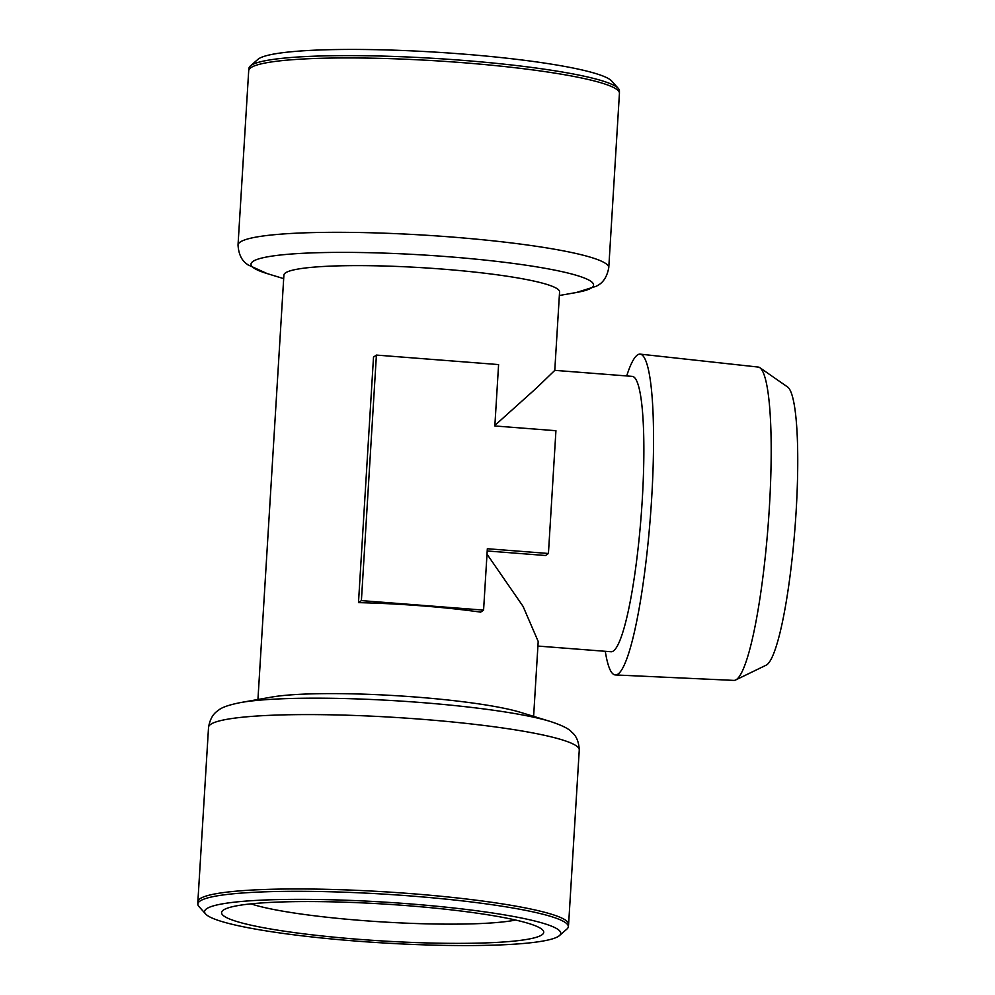 <?xml version="1.0" encoding="UTF-8"?>
<svg xmlns="http://www.w3.org/2000/svg" width="995" height="995" viewBox="0 0 995 995"><rect width="100%" height="100%" fill="white"/><g stroke="black" fill="none" stroke-linecap="round" stroke-linejoin="round"><path stroke-width="1.49" d="M759.894 367.727L787.667 387.03A139.996 19.85 94.4 0 1 795.017 527.537A139.996 19.85 94.4 0 1 766.038 665.232L735.616 679.995A157.148 22.288 -85.6 0 0 768.128 525.447A157.148 22.288 -85.6 0 0 759.894 367.727A157.148 22.288 -85.6 0 0 758.19 367.055L640.233 354.133A160.892 22.823 -85.6 0 0 626.701 375.936M605.283 651.302A160.892 22.823 -85.6 0 0 615.296 674.933L733.837 680.393A157.148 22.288 -85.6 0 0 735.616 679.995M615.296 674.933A160.892 22.823 -85.6 0 0 651.7 497.736A160.892 22.823 -85.6 0 0 640.233 354.133M537.922 646.066L610.93 651.737A138.094 19.589 -85.6 0 0 642.272 499.652A138.094 19.589 -85.6 0 0 632.347 376.384L554.775 370.351M494.876 425.387L536.417 388.1L554.775 370.401L559.576 291.933A138.094 15.808 3.5 0 0 422.701 267.73A138.094 15.808 3.5 0 0 283.898 275.08L257.941 699.497M487.202 550.969L545.534 555.508L548.432 553.481L555.931 430.711L494.838 425.959L498.594 364.58L376.408 355.078L373.511 357.106L358.486 602.634A138.094 15.808 3.5 0 1 480.685 612.136L483.582 610.109L361.396 600.607L376.408 355.078M533.619 716.363L538.196 641.464L523.072 606.39L487.003 554.153M483.582 610.109L487.339 548.73L548.432 553.481M520.422 712.321A138.094 15.808 -176.5 0 0 396.532 695.716A138.094 15.808 -176.5 0 0 271.523 697.097L240.889 702.507A171.6 19.639 -176.5 0 1 420.661 702.495A171.6 19.639 -176.5 0 1 550.173 721.425L520.422 712.321M358.486 602.634L361.396 600.607M250.964 903.858A144.238 16.505 -176.5 0 0 382.689 921.942A144.238 16.505 -176.5 0 0 515.634 920.039M406.768 905.624A161.389 18.47 -176.5 0 0 222.78 910.549A161.389 18.47 -176.5 0 0 381.533 940.897A161.389 18.47 -176.5 0 0 542.797 930.126A161.389 18.47 -176.5 0 0 406.768 905.624M250.367 65.956L257.904 59.377A178.403 20.41 3.5 0 1 461.294 53.929A178.403 20.41 3.5 0 1 611.664 81.018L618.343 88.456A185.567 21.231 -176.5 0 0 461.929 60.285A185.567 21.231 -176.5 0 0 250.367 65.956A185.567 21.231 -176.5 0 0 249.024 68.021L248.7 70.645A185.717 21.256 3.5 0 1 461.817 62.61A185.717 21.256 3.5 0 1 619.437 93.319L619.425 90.669A185.567 21.231 -176.5 0 0 618.343 88.456M355.999 941.071A178.403 20.41 -176.5 0 0 559.401 935.623A178.403 20.41 -176.5 0 0 383.908 902.079A178.403 20.41 -176.5 0 0 205.629 913.982A178.403 20.41 -176.5 0 0 355.999 941.071M205.629 913.982L198.95 906.544A185.567 21.231 3.5 0 1 197.868 904.331A185.567 21.231 3.5 0 1 410.823 895.985A185.567 21.231 3.5 0 1 568.282 926.979A185.567 21.231 3.5 0 1 566.926 929.044L559.401 935.623M283.687 278.637L267.133 273.575A171.6 19.639 3.5 0 1 285.092 254.546A171.6 19.639 3.5 0 1 447.924 256.698A171.6 19.639 3.5 0 1 576.404 292.493L596.627 286.137C597.274 285.279 605.893 283.165 608.766 267.705A185.717 21.256 -176.5 0 0 451.145 236.984A185.717 21.256 -176.5 0 0 238.029 245.019L248.7 70.645M579.264 749.981L568.605 924.355A185.717 21.256 -176.5 0 0 410.985 893.634A185.717 21.256 -176.5 0 0 197.868 901.681L208.54 727.295A185.717 21.256 3.5 0 1 421.644 719.261A185.717 21.256 3.5 0 1 579.264 749.981C578.58 735.914 571.715 732.507 571.603 731.959C568.792 728.688 561.653 725.181 550.173 721.425M559.352 295.503L576.404 292.493M208.54 727.295C210.928 713.44 218.166 710.878 218.34 710.355C221.524 707.445 229.037 704.833 240.889 702.507M267.133 273.575L247.83 264.807C247.295 263.874 238.999 260.727 238.029 245.019M608.766 267.705L619.437 93.319M568.605 924.355L568.282 926.979M197.868 901.681L197.868 904.331"/></g></svg>
